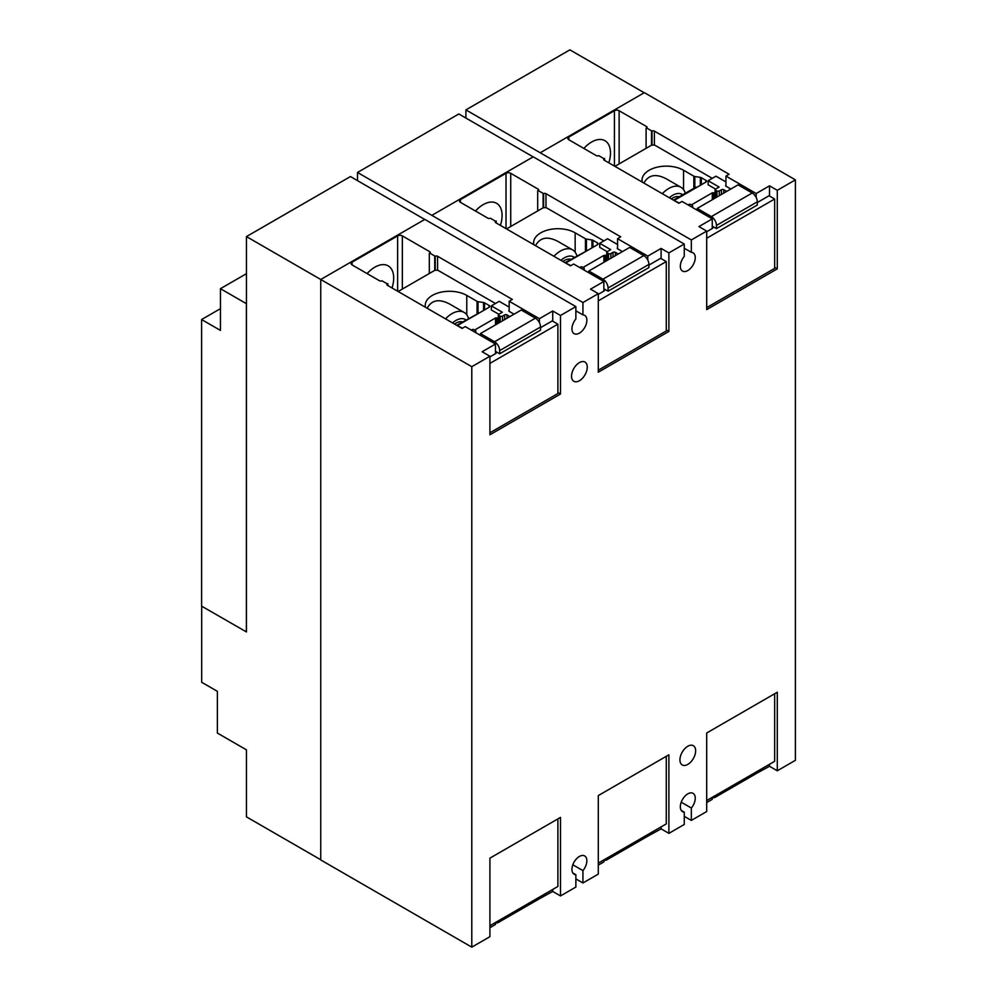 <?xml version="1.0" encoding="UTF-8"?>
<svg xmlns="http://www.w3.org/2000/svg" width="997" height="997" viewBox="0 0 997 997"><rect width="100%" height="100%" fill="white"/><g stroke="black" fill="none" stroke-linecap="round" stroke-linejoin="round"><path stroke-width="1.5" d="M588.193 250.06L565.037 262.71M696.591 187.486L695.968 187.112L673.436 200.123M479.806 312.634L456.651 325.284M661.111 248.415L668.887 252.902L668.887 331.44L598.3 372.193L598.3 293.654L590.523 289.167L603.87 281.466L573.649 264.018L570.483 265.85L495.733 222.692A1.67 0.96 180 0 1 495.247 222.007A1.67 0.96 180 0 1 495.733 221.334L490.287 218.206A1.67 0.96 180 0 1 487.932 218.206L460.452 202.341A3.327 1.919 180 0 1 459.48 200.983A3.327 1.919 180 0 1 460.452 199.624L506.015 173.316A3.327 1.919 180 0 1 510.726 173.316L538.206 189.181A1.67 0.96 180 0 1 538.692 189.866A1.67 0.96 180 0 1 538.206 190.539L543.627 193.68A1.67 0.96 180 0 1 545.982 193.68L620.732 236.837L617.567 238.669L647.776 256.117L661.111 248.415L661.111 258.597M647.776 256.117L647.776 260.067M617.567 238.669L617.567 248.764M543.128 193.966L543.128 207.875M537.695 190.838L537.695 210.928M475.482 211.015A26.657 15.391 -60 0 1 496.568 203.288A26.657 15.391 -60 0 1 502.089 215.489A26.657 15.391 -60 0 1 500.419 225.397M496.232 221.047L496.232 222.979M603.87 281.466L603.87 291.112M533.133 156.865L458.832 113.97L357.512 172.469L582.933 302.527L582.933 314.89A10.556 6.094 -60 0 1 584.678 315.376A10.556 6.094 -60 0 1 586.859 320.211A10.556 6.094 -60 0 1 582.26 330.83A10.556 6.094 -60 0 1 574.122 333.659A10.556 6.094 -60 0 1 571.942 328.823A10.556 6.094 -60 0 1 575.867 318.978L575.867 306.602L424.822 219.402L320.747 279.484L320.747 859.95L471.793 947.15L471.793 366.697L489.913 356.241L482.137 351.742L495.472 344.04L465.263 326.605L462.097 328.424L387.347 285.267A1.67 0.96 180 0 1 386.861 284.594A1.67 0.96 180 0 1 387.347 283.908L381.901 280.78A1.67 0.96 180 0 1 379.545 280.78L352.066 264.915A3.327 1.919 180 0 1 351.094 263.557A3.327 1.919 180 0 1 352.066 262.199L397.629 235.89A3.327 1.919 180 0 1 402.339 235.89L429.819 251.755A1.67 0.96 180 0 1 430.305 252.44A1.67 0.96 180 0 1 429.819 253.126L435.228 256.266A1.67 0.96 180 0 1 437.583 256.266L512.333 299.424L509.168 301.244L539.389 318.691L552.724 310.989L552.724 321.184M668.887 252.902L684.254 244.028L533.221 156.828L431.888 215.327M769.51 185.828L777.286 190.315L777.286 268.866L706.699 309.618L706.699 231.08L698.922 226.581L712.257 218.879L682.048 201.444L678.882 203.263L604.132 160.118A1.67 0.96 180 0 1 603.646 159.433A1.67 0.96 180 0 1 604.132 158.747L598.686 155.632A1.67 0.96 180 0 1 596.331 155.632L568.851 139.767A3.327 1.919 180 0 1 567.866 138.396A3.327 1.919 180 0 1 568.851 137.038L614.414 110.742A3.327 1.919 180 0 1 619.125 110.742L646.604 126.607A1.67 0.96 180 0 1 647.09 127.28A1.67 0.96 180 0 1 646.604 127.965L652.013 131.106A1.67 0.96 180 0 1 654.368 131.106L729.119 174.263L725.953 176.083L756.175 193.53L769.51 185.828L769.51 196.023M756.175 193.53L756.175 197.493M725.953 176.083L725.953 186.19M651.515 131.392L651.515 145.3M646.093 128.252L646.093 148.341M583.868 148.428A26.657 15.391 -60 0 1 604.955 140.702A26.657 15.391 -60 0 1 610.476 152.915A26.657 15.391 -60 0 1 608.818 162.823M604.631 158.461L604.631 160.405M712.257 218.879L712.257 228.525M539.389 318.691L539.389 322.654M509.168 301.244L509.168 311.351M434.729 256.553L434.729 270.461M429.308 253.412L429.308 273.502M367.083 273.589A26.657 15.391 -60 0 1 388.169 265.863A26.657 15.391 -60 0 1 393.69 278.076A26.657 15.391 -60 0 1 392.033 287.971M387.845 283.622L387.845 285.553M495.472 344.04L495.472 353.686M603.87 859.925L603.87 861.919L598.3 865.134M471.793 947.15L489.913 936.694L489.913 858.143L560.501 817.39L560.501 895.942L575.867 887.068L575.867 874.705A10.556 6.094 -60 0 1 574.122 874.207A10.556 6.094 -60 0 1 571.942 869.384A10.556 6.094 -60 0 1 576.54 858.753A10.556 6.094 -60 0 1 584.678 855.937A10.556 6.094 -60 0 1 586.859 860.76A10.556 6.094 -60 0 1 582.933 870.618L582.933 882.981L598.3 874.107L598.3 795.569L668.887 754.816L668.887 833.355L661.111 828.868L647.452 836.383M661.111 828.868L661.111 826.874M495.472 922.499L495.472 924.506L489.913 927.709M560.501 895.942L552.724 891.443L539.065 898.958M552.724 891.443L552.724 889.449M575.867 310.815L582.933 314.89M357.512 180.631L357.512 172.469M668.887 331.44L666.27 329.932M582.933 302.527L598.3 293.654M684.254 248.228L691.332 252.316A10.556 6.094 -60 0 1 693.065 252.802A10.556 6.094 -60 0 1 695.258 257.637A10.556 6.094 -60 0 1 690.647 268.255A10.556 6.094 -60 0 1 682.521 271.084A10.556 6.094 -60 0 1 680.328 266.249A10.556 6.094 -60 0 1 684.254 256.391L684.254 244.028M465.898 118.057L465.898 109.894L691.332 239.953L691.332 252.316M777.286 268.866L774.669 267.346M691.332 239.953L706.699 231.08M777.286 190.315L795.394 179.859L644.361 92.659L540.287 152.74M424.747 219.452L350.445 176.556L246.446 236.588L471.793 366.697M552.724 310.989L560.501 315.476L560.501 394.027L489.913 434.779L489.913 356.241M560.501 394.027L557.884 392.506M560.501 315.476L575.867 306.602M695.644 750.791A11.104 6.418 -60 0 1 690.796 761.97A11.104 6.418 -60 0 1 682.235 764.948A11.104 6.418 -60 0 1 679.942 759.864A11.104 6.418 -60 0 1 684.789 748.685A11.104 6.418 -60 0 1 693.351 745.706A11.104 6.418 -60 0 1 695.644 750.791M587.258 367.145A11.104 6.418 -60 0 1 582.41 378.324A11.104 6.418 -60 0 1 573.848 381.303A11.104 6.418 -60 0 1 571.543 376.218A11.104 6.418 -60 0 1 576.391 365.039A11.104 6.418 -60 0 1 584.952 362.061A11.104 6.418 -60 0 1 587.258 367.145M582.933 882.981L575.867 878.905M681.225 810.362L684.254 812.119L684.254 824.482L668.887 833.355M644.199 92.746L569.898 49.85L465.898 109.894M320.747 859.763L246.446 816.867L246.446 749.844L217.383 733.069L217.383 691.345L201.681 682.272L201.681 606.176M246.446 236.588L246.446 631.936L201.606 606.139L201.606 319.538L220.449 308.646M795.394 179.859L795.394 760.312L777.286 770.781L769.51 766.282L769.51 764.288M684.254 812.119A10.556 6.094 -60 0 1 682.521 811.633A10.556 6.094 -60 0 1 680.328 806.797A10.556 6.094 -60 0 1 684.939 796.179A10.556 6.094 -60 0 1 693.065 793.35A10.556 6.094 -60 0 1 695.258 798.186A10.556 6.094 -60 0 1 691.332 808.044L691.332 820.406L706.699 811.533L706.699 732.994L777.286 692.23L777.286 770.781M769.51 766.282L756.175 773.572M706.699 802.548L712.257 799.345L712.257 797.351M582.933 870.618L572.826 864.785M691.332 808.044L681.225 802.199M691.332 820.406L684.254 816.319M572.826 872.948L575.867 874.705M246.446 273.689L220.449 288.694L220.449 330.418L201.606 319.538M220.449 288.694L246.371 303.661L246.371 631.986M716.407 794.945A7.216 4.162 60 0 1 714.961 797.413A7.216 4.162 60 0 1 712.257 797.475M714.961 797.413L755.813 773.822A7.216 4.162 -120 0 0 757.246 771.366M774.669 693.75L774.669 761.322L706.699 800.554M608.008 857.532A7.216 4.162 60 0 1 606.575 859.987A7.216 4.162 60 0 1 603.87 860.062M606.575 859.987L647.414 836.408A7.216 4.162 -120 0 0 648.86 833.953M666.27 756.324L666.27 823.896L598.3 863.14M499.622 920.106A7.216 4.162 60 0 1 498.188 922.561A7.216 4.162 60 0 1 495.472 922.636M498.188 922.561L539.028 898.982A7.216 4.162 -120 0 0 540.461 896.527M557.884 818.911L557.884 886.47L489.913 925.715M671.317 198.901A15.454 8.923 -60 0 1 672.713 197.992A15.454 8.923 -60 0 1 679.293 196.745M669.323 197.742A18.769 10.842 -60 0 1 682.721 194.764M706.699 307.624L774.669 268.38L774.669 199.001L769.036 195.748L757.309 202.528M716.457 228.612L757.309 205.033L757.309 201.855A7.216 4.162 -120 0 0 752.199 193.007L738.067 184.844L697.215 208.435L711.36 216.598A7.216 4.162 60 0 1 716.457 225.434L716.457 228.612L712.257 226.182M662.295 193.692A24.327 14.045 -60 0 1 680.951 187.274A24.327 14.045 -60 0 1 685.3 193.268M730.838 189.019L726.128 186.302A1.67 0.96 180 0 1 725.642 185.616A1.67 0.96 180 0 1 725.953 185.056M706.699 238.246L774.669 199.001M712.257 226.905L712.481 227.042A1.67 0.96 180 0 1 712.967 227.715A1.67 0.96 180 0 1 712.481 228.4L706.699 231.74M691.594 206.952L692.117 206.666A1.67 0.96 0 0 0 692.603 205.98A1.67 0.96 0 0 0 692.117 205.307L690.609 204.435A1.109 0.636 0 0 0 689.039 204.435L688.129 204.958M725.953 181.94L715.983 176.182L708.132 180.719L719.124 187.062L715.435 189.193A1.109 0.636 0 0 0 715.435 190.103L716.93 190.975A1.67 0.96 0 0 0 719.286 190.975L721.417 189.742A1.67 0.96 180 0 1 723.772 189.742L726.676 191.424M697.215 210.205L697.215 208.435M643.925 183.087C648.436 174.799 655.914 173.378 666.345 178.849L680.951 187.274M679.256 203.052L673.972 200.434M642.255 182.127A24.327 14.045 180 0 1 642.018 180.183A24.327 14.045 180 0 1 657.035 167.209A24.327 14.045 180 0 1 683.556 170.25L693.837 176.182A2.218 1.284 0 0 0 694.834 176.519L700.33 177.366A2.218 1.284 180 0 1 701.327 177.703L705.864 180.32A2.218 1.284 180 0 1 706.512 181.217A2.218 1.284 180 0 1 705.864 182.127L674.433 200.272M708.132 180.719L708.132 184.794L715.597 189.106M712.257 178.338L655.552 145.599A3.327 1.919 0 0 0 650.842 145.599L614.912 166.337M691.407 204.896L712.294 192.832L712.294 199.724M712.294 192.832L713.64 192.832A1.333 0.773 0 0 0 714.575 192.608L715.111 192.296M562.931 261.476A15.454 8.923 -60 0 1 564.327 260.578A15.454 8.923 -60 0 1 570.907 259.32M560.925 260.329A18.769 10.842 -60 0 1 574.334 257.338M598.3 370.199L666.27 330.967L666.27 261.575L660.65 258.323L648.91 265.102M608.07 291.186L648.91 267.607L648.91 264.429A7.216 4.162 -120 0 0 643.813 255.593L629.668 247.43L588.828 271.01L602.961 279.172A7.216 4.162 60 0 1 608.07 288.021L608.07 291.186L603.87 288.756M553.908 256.266A24.327 14.045 -60 0 1 572.552 249.848A24.327 14.045 -60 0 1 576.914 255.855M622.44 251.605L617.729 248.876A1.67 0.96 180 0 1 617.243 248.203A1.67 0.96 180 0 1 617.567 247.63M598.3 300.82L666.27 261.575M603.87 289.491L604.095 289.616A1.67 0.96 180 0 1 604.581 290.301A1.67 0.96 180 0 1 604.095 290.974L598.3 294.327M583.208 269.539L583.719 269.24A1.67 0.96 0 0 0 584.205 268.567A1.67 0.96 0 0 0 583.719 267.881L582.223 267.009A1.109 0.636 0 0 0 580.653 267.009L579.743 267.532M617.567 244.527L607.584 238.757L599.745 243.293L610.737 249.649L607.036 251.78A1.109 0.636 0 0 0 607.036 252.69L608.544 253.55A1.67 0.96 0 0 0 610.899 253.55L613.018 252.328A1.67 0.96 180 0 1 615.373 252.328L618.277 254.011M588.828 272.779L588.828 271.01M535.539 245.673C540.038 237.373 547.515 235.965 557.959 241.424L572.552 249.848M570.857 265.626L565.586 263.021M533.869 244.701A24.327 14.045 180 0 1 533.632 242.757A24.327 14.045 180 0 1 548.649 229.784A24.327 14.045 180 0 1 575.157 232.824L585.451 238.769A2.218 1.284 0 0 0 586.435 239.093L591.944 239.953A2.218 1.284 180 0 1 592.941 240.277L597.465 242.894A2.218 1.284 180 0 1 598.113 243.804A2.218 1.284 180 0 1 597.465 244.714L566.047 262.847M599.745 243.293L599.745 247.381L607.198 251.68M603.858 240.913L547.154 208.186A3.327 1.919 0 0 0 542.443 208.186L506.526 228.924M583.021 267.47L603.908 255.406L603.908 262.298M603.908 255.406L605.241 255.406A1.333 0.773 0 0 0 606.188 255.182L606.712 254.883M454.532 324.062A15.454 8.923 -60 0 1 455.928 323.153A15.454 8.923 -60 0 1 462.508 321.894M452.538 322.903A18.769 10.842 -60 0 1 465.935 319.925M489.913 432.785L557.884 393.541L557.884 324.162L552.251 320.909L540.524 327.677M499.684 353.773L540.524 330.194L540.524 327.016A7.216 4.162 -120 0 0 535.414 318.168L521.281 310.005L480.429 333.584L494.574 341.747A7.216 4.162 60 0 1 499.684 350.595L499.684 353.773L495.472 351.343M445.509 318.853A24.327 14.045 -60 0 1 464.166 312.435A24.327 14.045 -60 0 1 468.528 318.429M514.053 314.18L509.342 311.463A1.67 0.96 180 0 1 508.856 310.777A1.67 0.96 180 0 1 509.168 310.217M489.913 363.394L557.884 324.162M495.472 352.066L495.696 352.203A1.67 0.96 180 0 1 496.194 352.876A1.67 0.96 180 0 1 495.696 353.561L489.913 356.901M474.821 332.113L475.332 331.827A1.67 0.96 0 0 0 475.818 331.141A1.67 0.96 0 0 0 475.332 330.456L473.824 329.596A1.109 0.636 0 0 0 472.254 329.596L471.357 330.119M509.168 307.101L499.198 301.343L491.347 305.88L502.338 312.223L498.65 314.354A1.109 0.636 0 0 0 498.65 315.264L500.145 316.136A1.67 0.96 0 0 0 502.5 316.136L504.632 314.902A1.67 0.96 180 0 1 506.987 314.902L509.891 316.585M480.429 335.366L480.429 333.584M427.152 308.247C431.651 299.96 439.129 298.539 449.572 303.998L464.166 312.435M462.471 328.212L457.187 325.595M425.47 307.288A24.327 14.045 180 0 1 425.245 305.344A24.327 14.045 180 0 1 440.263 292.358A24.327 14.045 180 0 1 466.77 295.411L477.052 301.343A2.218 1.284 0 0 0 478.049 301.68L483.557 302.527A2.218 1.284 180 0 1 484.542 302.864L489.078 305.468A2.218 1.284 180 0 1 489.726 306.378A2.218 1.284 180 0 1 489.078 307.288L457.648 325.433M491.347 305.88L491.347 309.955L498.812 314.267M495.472 303.499L438.767 270.76A3.327 1.919 0 0 0 434.056 270.76L398.139 291.498M474.622 330.057L495.521 317.993L495.521 324.885M495.521 317.993L496.855 317.993A1.333 0.773 0 0 0 497.79 317.769L498.326 317.457M545.982 193.68L545.982 207.737M543.627 193.68L543.627 207.737M538.206 189.181L538.206 190.539M510.726 173.316L510.726 226.493M506.015 173.316L506.015 228.625M460.452 199.624L460.452 202.341M495.733 221.334L495.733 222.692M654.368 131.106L654.368 145.163M652.013 131.106L652.013 145.163M646.604 126.607L646.604 127.965M619.125 110.742L619.125 163.907M614.414 110.742L614.414 166.05M568.851 137.038L568.851 139.767M604.132 158.747L604.132 160.118M437.583 256.266L437.583 270.324M435.228 256.266L435.228 270.324M429.819 251.755L429.819 253.126M402.339 235.89L402.339 289.068M397.629 235.89L397.629 291.211M352.066 262.199L352.066 264.915M387.347 283.908L387.347 285.267M711.36 216.598L752.199 193.007M716.457 225.434L757.309 201.855M712.481 227.042L712.481 228.4M723.772 189.742L723.772 193.106M721.417 189.742L721.417 194.465M719.286 190.975L719.286 195.686M716.93 190.975L716.93 197.045M715.435 190.103L715.435 197.917M683.556 170.25L683.556 189.629M693.837 176.182L693.837 188.346M694.834 176.519L694.834 187.772M700.33 177.366L700.33 185.317M701.327 177.703L701.327 184.744M705.864 180.32L705.864 182.127M713.64 192.832L713.64 198.951M714.575 192.608L714.575 198.403M602.961 279.172L643.813 255.593M608.07 288.021L648.91 264.429M604.095 289.616L604.095 290.974M615.373 252.328L615.373 255.681M613.018 252.328L613.018 257.039M610.899 253.55L610.899 258.273M608.544 253.55L608.544 259.631M607.036 252.69L607.036 260.491M575.157 232.824L575.157 252.204M585.451 238.769L585.451 250.92M586.435 239.093L586.435 250.347M591.944 239.953L591.944 247.892M592.941 240.277L592.941 247.318M597.465 242.894L597.465 244.714M605.241 255.406L605.241 261.526M606.188 255.182L606.188 260.99M494.574 341.747L535.414 318.168M499.684 350.595L540.524 327.016M495.696 352.203L495.696 353.561M506.987 314.902L506.987 318.267M504.632 314.902L504.632 319.626M502.5 316.136L502.5 320.847M500.145 316.136L500.145 322.205M498.65 315.264L498.65 323.078M466.77 295.411L466.77 314.79M477.052 301.343L477.052 313.507M478.049 301.68L478.049 312.933M483.557 302.527L483.557 310.478M484.542 302.864L484.542 309.905M489.078 305.468L489.078 307.288M496.855 317.993L496.855 324.112M497.79 317.769L497.79 323.564M692.603 205.98L692.603 207.538M715.111 189.654L715.111 198.104M584.205 268.567L584.205 270.112M606.712 252.229L606.712 260.678M475.818 331.141L475.818 332.699M498.326 314.815L498.326 323.265"/></g></svg>
